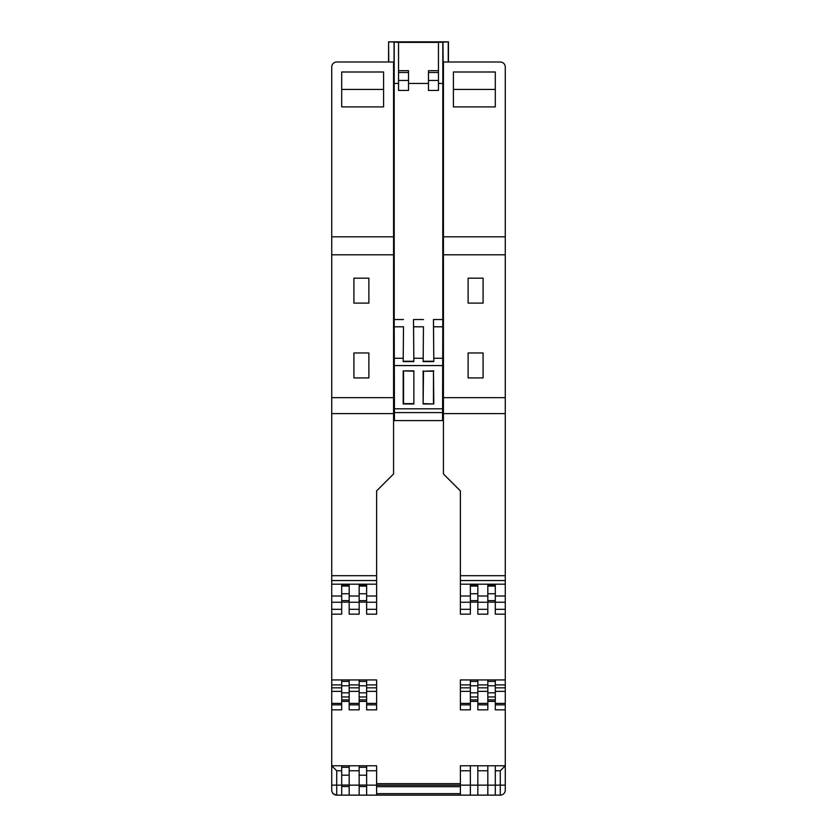 <?xml version="1.0" encoding="UTF-8"?>
<svg xmlns="http://www.w3.org/2000/svg" width="837" height="837" viewBox="0 0 837 837"><rect width="100%" height="100%" fill="white"/><g stroke="black" fill="none" stroke-linecap="round" stroke-linejoin="round"><path stroke-width="1.26" d="M332.352 792.576L333.429 793.894L336.715 795.14A4.991 4.991 0 0 1 331.724 790.149L331.724 67.002A4.991 4.991 0 0 1 331.745 66.562L331.745 66.562A4.991 4.991 0 0 1 336.715 62.011L393.568 62.011L393.568 413.614L394.384 413.614L394.405 420.592L442.553 420.592L442.783 326.796L433.493 326.796L433.461 319.525L433.807 361.594L423.145 361.594L423.459 326.796L413.541 326.796L413.509 319.525L413.855 361.594L403.193 361.594L403.507 326.796L394.217 326.796L394.196 83.459L398.548 83.459M331.745 790.588L331.745 790.588A4.991 4.991 0 0 1 331.724 790.149L331.776 790.871M443.432 236.808L443.432 62.011L500.285 62.011A4.991 4.991 0 0 1 505.276 67.002L505.276 236.808L443.432 236.808L443.432 254.804L505.276 254.804L505.276 236.808M336.715 62.011A4.991 4.991 0 0 0 331.724 67.002L331.724 236.808L393.568 236.808M505.234 790.798L505.276 790.149A4.991 4.991 0 0 1 500.285 795.14L336.715 795.14L336.715 785.158L331.724 785.158L331.724 790.149M453.413 89.444L495.305 89.444M341.695 89.444L383.587 89.444M393.568 89.444L394.196 89.444M442.804 89.444L443.432 89.444M341.695 795.14L341.695 785.158L336.715 785.158L336.715 770.772L331.724 765.782L331.724 236.808M505.276 709.849L495.305 709.849L495.305 703.404L505.276 703.404L505.276 790.149M505.276 614.17L495.305 614.17L495.305 609.315L505.276 609.315L505.276 703.404M442.94 408.623L442.616 413.614L505.276 413.614L505.276 254.804M376.608 704.869L376.608 709.849L366.637 709.849L366.637 704.869L376.608 704.869L376.608 679.926L366.637 679.926L366.637 684.917L376.608 684.917M376.608 609.315L376.608 614.17L366.637 614.17L366.637 602.232L376.608 602.232L376.608 609.315L366.637 609.315M331.724 413.614L393.568 413.614L393.568 473.962L376.608 490.911L376.608 602.232M383.587 106.906L383.587 71.992L341.695 71.992L341.695 106.906L383.587 106.906M366.637 795.14L366.637 770.772L376.608 770.772L376.608 765.782L331.724 765.782L331.724 785.158M331.724 254.804L393.568 254.804M331.724 709.849L341.695 709.849L341.695 704.869L331.724 704.869M331.724 703.404L341.695 703.404L341.695 704.869M341.695 703.404L341.695 679.926L366.637 679.926M331.724 679.926L341.695 679.926M331.724 614.17L341.695 614.17L341.695 585.209L349.175 585.209L349.175 602.232L359.157 602.232L359.157 585.209L366.637 585.209L366.637 602.232M331.724 397.659L393.568 397.659M368.876 377.916L353.915 377.916L353.915 352.973L368.876 352.973L368.876 377.916M353.915 278.166L368.876 278.166L368.876 303.109L353.915 303.109L353.915 278.166M495.305 106.906L495.305 71.992L453.413 71.992L453.413 106.906L495.305 106.906M505.276 413.614L505.276 609.315M341.695 785.158L341.695 765.782M349.175 795.14L349.175 770.772L359.157 770.772L359.157 765.782M349.175 765.782L349.175 770.772M349.175 785.158L359.157 785.158L359.157 770.772M359.157 785.158L359.157 795.14M366.637 765.782L366.637 770.772M376.608 770.772L376.608 795.14M366.637 684.917L366.637 704.869M359.157 679.926L359.157 709.849L349.175 709.849L349.175 704.869L359.157 704.869M349.175 679.926L349.175 704.869M341.695 699.878L349.175 699.878L341.695 699.878M460.392 795.14L460.392 785.158L470.363 785.158L470.363 765.782L460.392 765.782L460.392 785.158L366.637 785.158M495.305 703.404L495.305 691.362L505.276 691.362M460.392 703.404L470.363 703.404L470.363 709.849L460.392 709.849L460.392 679.926L495.305 679.926L495.305 691.362M487.825 699.878L495.305 699.878L487.825 699.878M477.843 704.869L477.843 679.926L487.825 679.926L487.825 709.849L477.843 709.849L477.843 704.869L487.825 704.869M470.363 699.878L477.843 699.878L470.363 699.878M460.392 679.926L470.363 679.926L470.363 703.404M495.305 609.315L495.305 602.232L505.276 602.232M443.432 254.804L443.432 473.962L460.392 490.911L460.392 596.017L470.363 596.017L470.363 585.209L477.843 585.209L477.843 596.017L487.825 596.017L487.825 585.209L495.305 585.209L495.305 602.232M487.825 600.631L495.305 600.631L487.825 600.631M487.825 596.017L487.825 614.17L477.843 614.17L477.843 602.232L487.825 602.232M477.843 596.017L477.843 602.232M470.363 600.631L477.843 600.631L470.363 600.631M470.363 596.017L470.363 614.17L460.392 614.17L460.392 609.315L470.363 609.315M460.392 596.017L460.392 609.315M359.157 600.631L366.637 600.631L359.157 600.631M349.175 602.232L349.175 614.17L359.157 614.17L359.157 602.232M341.695 600.631L349.175 600.631L341.695 600.631M443.432 397.659L505.276 397.659M468.124 303.109L468.124 278.166L483.085 278.166L483.085 303.109L468.124 303.109M468.124 377.916L468.124 352.973L483.085 352.973L483.085 377.916L468.124 377.916M495.305 679.926L505.276 679.926L495.305 679.926M495.305 704.869L505.276 704.869M460.392 765.782L487.825 765.782L487.825 795.14M477.843 795.14L477.843 765.782L505.276 765.782L500.285 770.772L500.285 795.14M495.305 795.14L495.305 765.782L505.276 765.782M505.276 785.158L470.363 785.158L470.363 795.14M366.637 699.878L359.157 699.878M460.392 704.869L470.363 704.869M408.446 795.14L393.568 795.14M428.554 795.14L443.432 795.14M408.529 80.467L408.529 90.448L398.548 90.448L398.548 80.467L408.529 80.467L408.529 70.695L398.548 70.695L398.548 42.373L438.452 42.373L438.452 72.495L428.471 72.495L428.471 80.467L438.452 80.467L438.452 90.448L428.471 90.448L428.471 80.467M438.452 70.695L428.471 70.695L428.471 72.495M442.783 326.796L442.804 83.459L438.452 83.459M408.529 83.459L428.471 83.459M398.548 80.467L398.548 70.695M398.548 72.495L408.529 72.495M438.452 72.495L438.452 80.467M423.145 361.594L423.459 326.796M394.196 83.459L394.196 42.07L398.548 42.373M438.452 42.373L448.423 41.85L388.577 41.85L388.755 62.011M388.577 41.85L388.577 62.011M448.423 41.85L448.423 62.011M448.245 41.934L448.245 62.011M433.461 403.643L433.461 371.22L423.491 371.22L423.135 403.989L433.807 403.989L423.491 403.643M394.06 408.644L394.384 413.614M394.07 89.444L393.568 87.54M388.755 41.934L394.06 41.934L394.06 87.54M403.193 361.594L403.507 326.796M394.447 420.592L394.217 326.796M403.539 361.249L413.509 361.249M413.855 361.594L413.541 326.796M423.491 361.249L433.461 361.249M433.807 361.594L433.493 326.796M442.616 413.614L442.553 420.592M442.804 83.459L442.804 42.07M442.94 41.934L443.432 87.54M442.94 87.54L442.93 89.444M433.461 371.22L433.807 403.989M423.491 371.22L433.807 370.875M423.135 370.875L423.135 403.989M413.865 403.989L403.193 403.989L403.193 370.875L413.865 370.875L413.865 403.989L413.865 370.875M413.509 371.22L403.193 370.875M403.539 371.22L403.539 403.643L413.509 403.643M359.157 701.375L366.637 701.375M341.695 701.375L349.175 701.375M460.392 783.662L376.608 783.662M487.825 701.375L495.305 701.375M470.363 701.375L477.843 701.375M487.825 602.127L495.305 602.127M470.363 602.127L477.843 602.127M359.157 602.127L366.637 602.127M341.695 602.127L349.175 602.127M331.724 691.362L341.695 691.362M331.724 687.836L341.695 687.836M331.724 684.917L341.695 684.917M331.724 609.315L341.695 609.315M331.724 602.232L341.695 602.232M331.724 596.017L341.695 596.017M349.175 596.017L359.157 596.017M366.637 596.017L376.608 596.017M331.724 584.184L376.608 584.184M331.724 575.699L376.608 575.699M336.715 770.772L341.695 770.772M341.695 767.278L349.175 767.278M359.157 767.278L366.637 767.278M477.843 609.315L487.825 609.315M349.175 609.315L359.157 609.315M341.695 681.423L349.175 681.423M349.175 684.917L359.157 684.917M359.157 681.423L366.637 681.423M359.157 586.078L366.637 586.078M341.695 586.078L349.175 586.078M460.392 575.699L505.276 575.699M460.392 584.184L505.276 584.184M495.305 596.017L505.276 596.017M495.305 684.917L505.276 684.917M495.305 687.836L505.276 687.836M460.392 793.643L376.608 793.643M366.637 786.56L359.157 786.56M349.175 786.56L341.695 786.56M349.175 775.188L341.695 775.188M349.175 785.075L341.695 785.075M366.637 775.188L359.157 775.188M366.637 785.075L359.157 785.075M376.608 786.654L460.392 786.654M366.637 687.836L376.608 687.836M366.637 691.362L376.608 691.362M366.637 703.404L376.608 703.404M366.637 692.827L359.157 692.827M366.637 685.775L359.157 685.775M366.637 696.959L359.157 696.959M349.175 687.836L359.157 687.836M349.175 691.362L359.157 691.362M349.175 703.404L359.157 703.404M349.175 685.775L341.695 685.775M349.175 692.827L341.695 692.827M349.175 696.959L341.695 696.959M460.392 770.772L470.363 770.772M487.825 681.423L495.305 681.423M495.305 685.775L487.825 685.775M495.305 692.827L487.825 692.827M495.305 696.959L487.825 696.959M477.843 684.917L487.825 684.917M477.843 687.836L487.825 687.836M477.843 691.362L487.825 691.362M477.843 703.404L487.825 703.404M470.363 681.423L477.843 681.423M477.843 685.775L470.363 685.775M477.843 692.827L470.363 692.827M477.843 696.959L470.363 696.959M460.392 684.917L470.363 684.917M460.392 687.836L470.363 687.836M460.392 691.362L470.363 691.362M495.305 593.747L487.825 593.747M487.825 586.078L495.305 586.078M477.843 593.747L470.363 593.747M470.363 586.078L477.843 586.078M460.392 602.232L470.363 602.232M366.637 593.747L359.157 593.747M349.175 593.747L341.695 593.747M477.843 770.772L487.825 770.772M495.305 770.772L500.285 770.772M423.491 319.525L413.509 319.525M403.539 319.525L394.196 319.525M403.214 358.288L394.509 358.288M423.166 358.288L413.834 358.288M394.53 412.61L442.47 412.61M442.491 358.288L433.786 358.288M442.804 319.525L433.461 319.525M394.541 408.812L442.459 408.812M442.459 365.57L394.541 365.57M331.724 580.554L376.608 580.554M460.392 580.554L505.276 580.554"/></g></svg>
